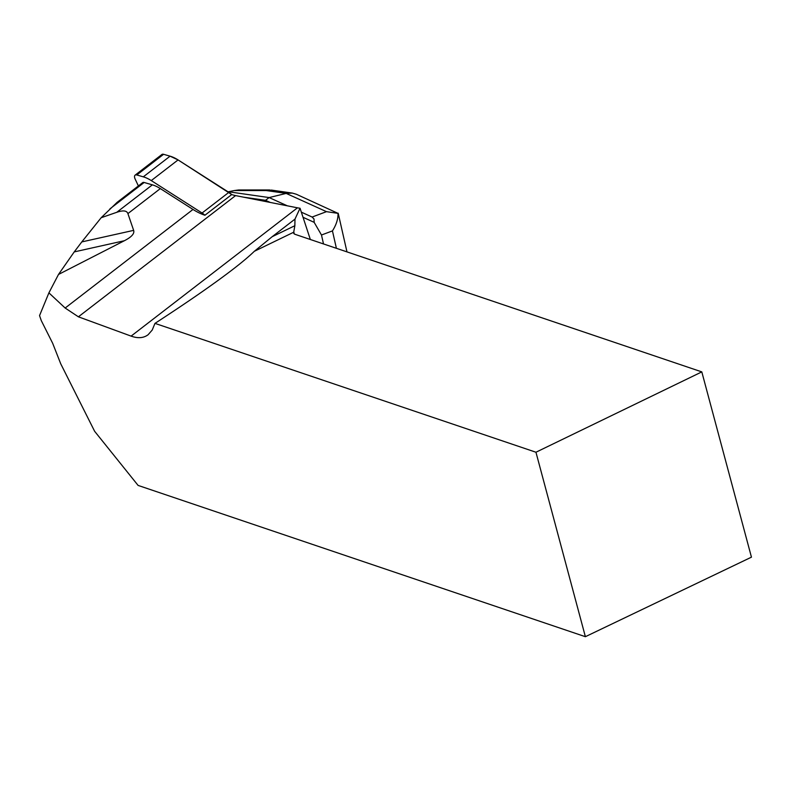<?xml version="1.0" encoding="UTF-8"?>
<svg xmlns="http://www.w3.org/2000/svg" width="791" height="791" viewBox="0 0 791 791"><rect width="100%" height="100%" fill="white"/><g stroke="black" fill="none" stroke-linecap="round" stroke-linejoin="round"><path stroke-width="1.19" d="M135.113 175.147L161.908 154.482A5.191 2.581 52.4 0 1 163.589 154.304L170.085 156.173A32.471 16.107 52.4 0 1 178.064 159.92L228.866 192.351A12.992 6.447 52.4 0 1 231.714 194.576L204.918 215.241A12.992 6.447 -127.6 0 0 202.071 213.016L151.269 180.585A32.471 16.107 -127.6 0 0 143.3 176.838L136.794 174.969A5.191 2.581 -127.6 0 0 135.113 175.147A5.191 2.581 -127.6 0 0 135.132 179.023L138.385 185.944M310.349 239.495L300.046 208.231A71.437 35.437 52.4 0 1 297.465 207.815L235.589 195.595A53.254 26.419 52.4 0 1 231.714 194.576L178.064 159.92L170.085 156.173L163.589 154.304L161.305 156.064M65.159 308.035L48.904 292.858L39.55 315.599L41.27 320.582L52.671 343.294L60.729 363.801L94.623 431.283L138.099 485.417L585.38 636.696L535.952 452.234L154.977 323.381L152.208 330.055L148.125 334.722C143.636 338.103 137.96 338.568 131.108 336.116L78.408 316.815L65.159 308.035L193.004 209.447L160.336 188.594A32.471 16.107 -127.6 0 0 152.366 184.847L144.14 182.484A4.548 2.254 -127.6 0 0 142.667 182.642L117.078 202.367L101.169 217.723L116.781 212.295C123.109 210.119 126.817 210.554 127.905 213.61L133.639 230.369C134.678 233.563 131.603 237.013 124.395 240.721L74.235 251.904L58.494 274.457L124.395 240.721M48.904 292.858L58.494 274.457M193.004 209.447A53.254 26.419 -127.6 0 0 204.918 215.241M585.38 636.696L751.45 557.161L701.805 371.889L295.201 234.373A9.739 3.48 165 0 1 293.659 233.088A9.739 3.48 165 0 1 293.708 232.218L294.855 225.712L294.984 219.107L300.046 208.231M74.235 251.904L81.789 241.917L133.639 230.369M101.169 217.723L81.789 241.917M294.855 225.712L272.183 236.697L294.984 219.107M535.952 452.234L701.805 371.889M154.977 323.381C188.248 301.737 214.232 283.712 232.95 269.306C242.155 262.207 249.274 256.205 254.326 251.301L293.708 232.218M272.183 236.697L254.326 251.301M303.032 217.298L314.156 222.34L314.017 219.008L312.119 217.041L326.485 211.662L286.184 193.409L292.334 193.083L296.378 194.26L337.994 213.352C338.212 218.83 336.363 224.684 332.447 230.903L321.482 235.006L323.509 243.944M321.482 235.006L314.156 222.34M287.321 205.808L269.128 197.572L286.184 193.409L266.221 190.552L234.314 190.552L238.595 189.978L269.741 189.978M234.314 190.552L228.431 191.748L269.128 197.572L265.549 200.321L270.196 202.427M301.341 212.156L312.119 217.041M243.727 197.196L265.549 200.321M346.972 251.884L338.182 213.174M337.994 213.352L326.485 211.662M266.221 190.552L271.491 190.097M163.589 154.304L136.794 174.969M143.3 176.838L170.085 156.173M202.071 213.016L228.866 192.351M178.064 159.92L151.269 180.585M144.14 182.484L109.929 208.864M152.366 184.847L116.781 212.295M160.336 188.594L127.905 213.61M78.408 316.815L235.589 195.595M294.311 233.948L293.797 232M131.108 336.116L297.465 207.815M336.402 248.315L332.447 230.903M271.61 190.117L292.334 193.083"/></g></svg>
